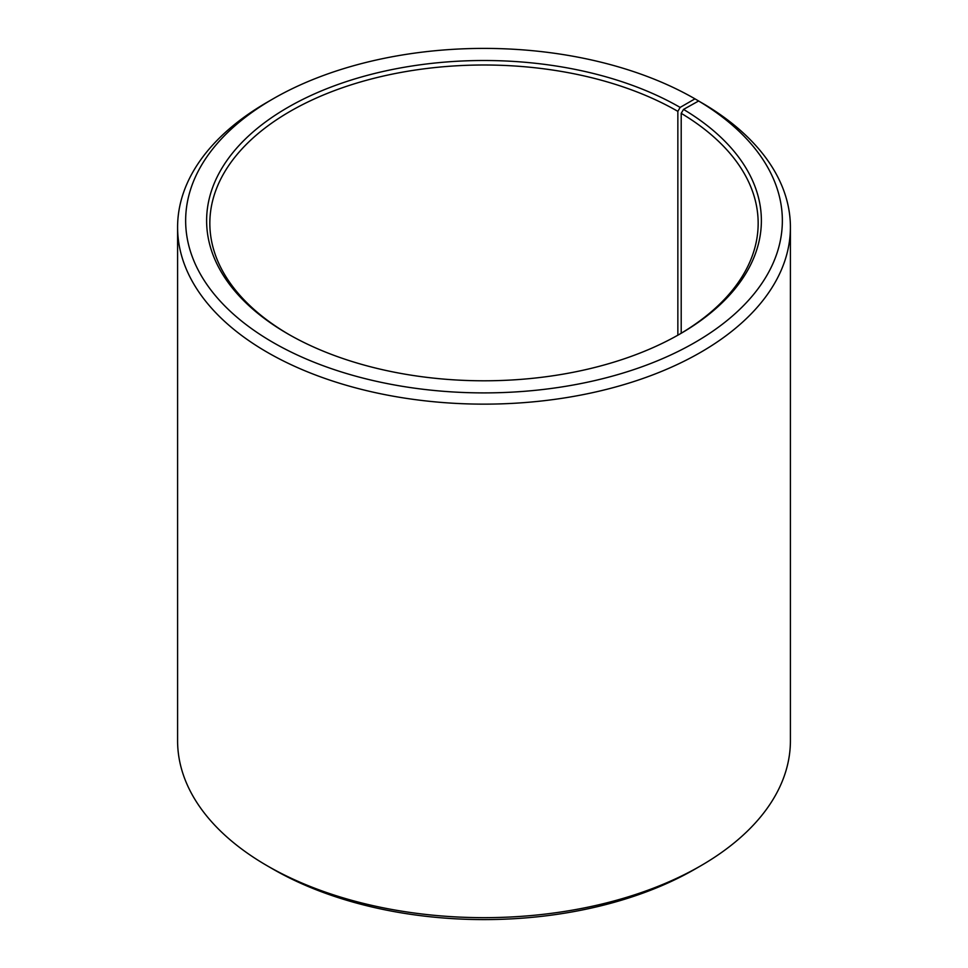 <?xml version="1.0" encoding="UTF-8"?>
<svg xmlns="http://www.w3.org/2000/svg" width="968" height="968" viewBox="0 0 968 968"><rect width="100%" height="100%" fill="white"/><g stroke="black" fill="none" stroke-linecap="round" stroke-linejoin="round"><path stroke-width="1.45" d="M698.618 100.999A298.35 172.243 180 0 1 692.495 343.858A298.35 172.243 180 0 1 271.814 341.74A298.35 172.243 180 0 1 273.036 98.857L267.337 102.148A306.408 176.902 180 0 0 177.592 227.238A306.408 176.902 180 0 0 484 404.14A306.408 176.902 180 0 0 790.408 227.238A306.408 176.902 180 0 0 704.414 104.35L698.618 100.999L683.529 109.408L681.206 113.329L681.206 333.234M681.206 113.329A274.162 158.28 180 0 1 758.162 223.281A274.162 158.28 180 0 1 678.991 334.541M289.008 334.541A274.162 158.28 180 0 1 209.838 223.281A274.162 158.28 180 0 1 379.081 77.053A274.162 158.28 180 0 1 677.854 111.356L677.854 335.194M790.408 227.238L790.408 740.762A306.408 176.902 180 0 1 700.663 865.852L694.963 869.143A298.35 172.243 180 0 1 273.036 869.143L267.337 865.852A306.408 176.902 180 0 1 177.592 740.762L177.592 227.238M700.663 865.852A306.408 176.902 180 0 1 267.337 865.852M700.663 102.184L694.963 98.845L680.141 107.412L677.854 111.356M273.036 98.857A298.35 172.243 180 0 1 694.963 98.845M683.529 109.408A277.38 160.143 180 0 1 680.141 333.887A277.38 160.143 180 0 1 287.859 333.887A277.38 160.143 180 0 1 287.859 107.412A277.38 160.143 180 0 1 680.141 107.412"/></g></svg>
